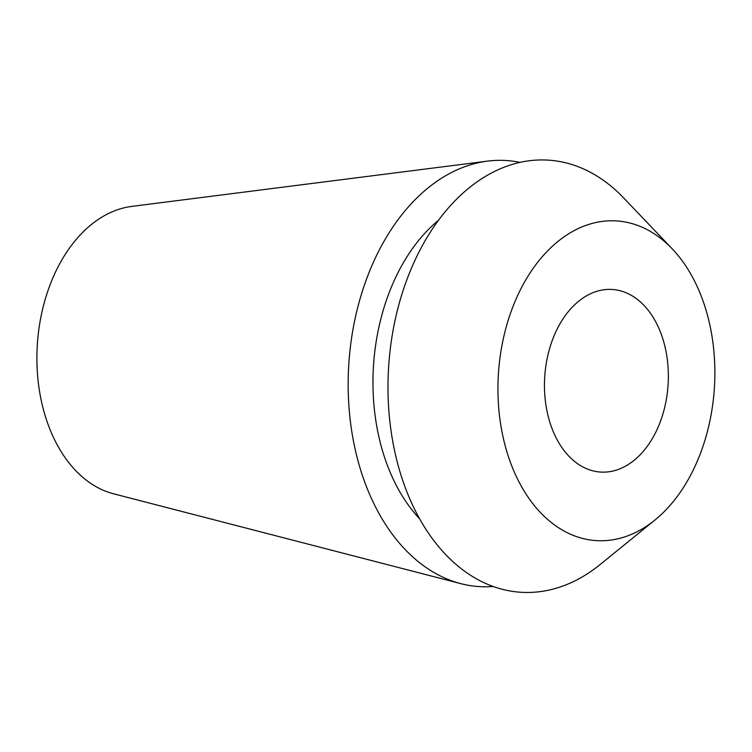 <?xml version="1.0" encoding="UTF-8"?>
<svg xmlns="http://www.w3.org/2000/svg" width="752" height="752" viewBox="0 0 752 752"><rect width="100%" height="100%" fill="white"/><g stroke="black" fill="none" stroke-linecap="round" stroke-linejoin="round"><path stroke-width="1.13" d="M578.824 301.11A91.481 61.805 93.6 0 0 545.501 402.019A91.481 61.805 93.6 0 0 600.622 472.068A91.481 61.805 93.6 0 0 633.992 460.421A91.481 61.805 93.6 0 0 667.315 359.512A91.481 61.805 93.6 0 0 612.194 289.464A91.481 61.805 93.6 0 0 578.824 301.11M654.701 520.234A160.167 108.213 -86.4 0 1 509.283 459.181A160.167 108.213 -86.4 0 1 558.116 241.307A160.167 108.213 -86.4 0 1 672.138 248.743A160.167 108.213 -86.4 0 1 654.936 520.036A160.167 108.213 -86.4 0 1 654.701 520.234M672.138 248.743L623.464 197.748A216.51 146.273 93.6 0 0 469.323 187.699A216.51 146.273 93.6 0 0 403.326 482.211A216.51 146.273 93.6 0 0 599.889 564.733A216.51 146.273 93.6 0 0 600.209 564.47L654.936 520.036M438.501 220.289A176.87 119.493 93.6 0 0 419.578 518.748M493.124 586.485A213.465 144.215 -86.4 0 1 460.797 583.646A213.465 144.215 -86.4 0 1 349.191 409.661A213.465 144.215 -86.4 0 1 428.358 187.69A213.465 144.215 -86.4 0 1 487.587 161.116A213.465 144.215 -86.4 0 1 520.008 162.385M487.587 161.116L131.722 206.405A145.183 98.08 93.6 0 0 91.443 224.481A145.183 98.08 93.6 0 0 37.6 375.445A145.183 98.08 93.6 0 0 113.505 493.773L460.797 583.646"/></g></svg>
